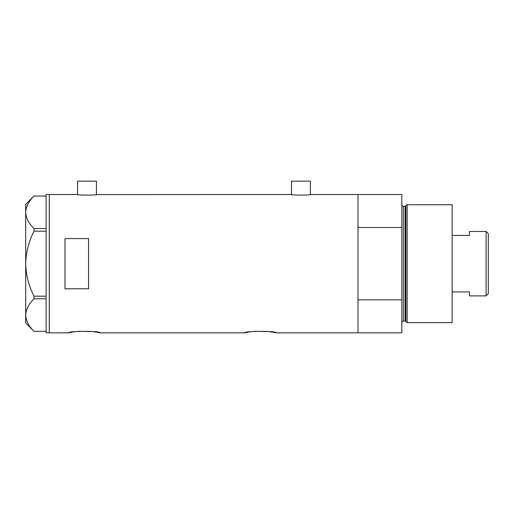 <?xml version="1.0" encoding="UTF-8"?>
<svg xmlns="http://www.w3.org/2000/svg" width="514" height="514" viewBox="0 0 514 514"><rect width="100%" height="100%" fill="white"/><g stroke="black" fill="none" stroke-linecap="round" stroke-linejoin="round"><path stroke-width="0.77" d="M96.825 194.517C97.435 195.281 76.567 195.281 77.177 194.517L77.569 194.575L77.569 181.159L96.433 181.159L96.433 194.575L291.11 194.517C290.5 195.281 311.362 195.281 310.758 194.517L310.366 194.575L310.366 181.159L291.502 181.159L291.502 194.575L291.11 194.517M78.308 331.299L93.066 331.594L100.05 332.841C101.027 330.881 67.636 330.881 68.613 332.841L73.174 331.948M74.357 331.768L75.352 331.626M254.353 331.299L269.111 331.594L276.095 332.841C277.072 330.881 243.687 330.881 244.664 332.841L249.226 331.948M250.408 331.768L251.404 331.626M88.575 238.58L64.995 238.58L64.995 288.778L88.575 288.778L88.575 238.58M276.095 332.841L357.995 332.841L357.995 299.861L401.845 299.861L401.845 332.841L357.995 332.841L357.995 194.517L310.758 194.517M77.177 194.517L49.28 194.517L49.28 332.841L49.28 194.517L46.131 194.517L46.131 332.841L68.613 332.841M244.664 332.841L100.05 332.841M46.131 231.184L34.014 231.184L34.014 228.544C28.797 223.468 26.021 218.052 25.7 212.295C25.989 206.609 28.765 201.192 34.014 196.046L46.131 196.046M34.014 228.544L46.131 228.544M46.131 331.318L34.014 331.318C28.797 326.242 26.021 320.826 25.7 315.069C25.989 309.383 28.765 303.967 34.014 298.82L34.014 296.18C28.771 285.925 26.002 275.093 25.7 263.682C26.008 252.233 28.778 241.4 34.014 231.184M46.131 298.82L34.014 298.82M34.014 296.18L46.131 296.18M34.001 331.318L25.7 323.017L25.7 204.341L34.001 196.046M405.861 321.635L405.861 205.722L407.152 204.733L407.152 322.625L405.861 321.635A0.784 0.784 0 0 0 405.103 321.051L403.419 321.051A1.574 1.574 0 0 0 401.845 322.625M405.861 205.722A0.784 0.784 0 0 1 405.103 206.307L403.419 206.307A1.574 1.574 0 0 1 401.845 204.733M407.152 204.733L452.147 204.733L452.147 322.625L407.152 322.625M357.995 194.517L357.995 227.503L401.845 227.503L401.845 194.517L357.995 194.517M401.845 299.861L401.845 227.503M486.096 231.454L488.3 233.658L488.3 293.706L486.096 295.903L486.096 231.454L469.436 231.454L469.436 235.418L452.147 235.418M486.096 295.903L469.436 295.903L469.436 291.939L452.147 291.939M405.103 321.051L405.103 206.307M403.419 206.307L403.419 321.051"/></g></svg>
